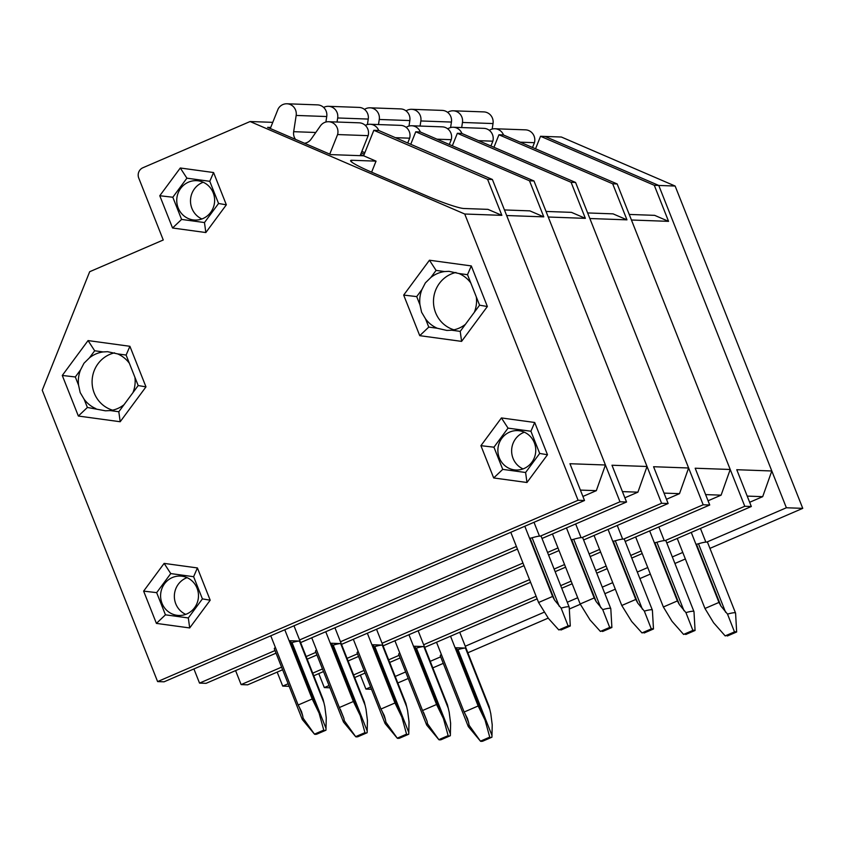 <?xml version="1.0" encoding="UTF-8"?>
<svg xmlns="http://www.w3.org/2000/svg" width="845" height="845" viewBox="0 0 845 845"><rect width="100%" height="100%" fill="white"/><g stroke="black" fill="none" stroke-linecap="round" stroke-linejoin="round"><path stroke-width="1.27" d="M535.529 148.783L540.536 136.277L545.004 136.436L658.762 185.446L786.378 507.76L802.75 508.352L675.134 186.037L561.386 137.027L545.004 136.436L658.762 185.446L771.812 470.982L762.697 496.659L749.652 502.279M762.697 496.659L747.212 496.099M629.198 214.345A31.149 3.021 21.8 0 0 630.528 214.482L654.653 215.348L668.564 221.348L631.447 220.006L744.783 506.271L665.163 540.599M329.043 685.548L324.311 687.587L318.776 673.602M641.175 550.94L630.729 555.45M606.15 566.044L595.714 570.555M571.135 581.149L560.689 585.648M536.11 596.253L423.662 644.746M399.083 655.34L388.647 659.839M364.068 670.444L353.622 674.944M666.789 542.955L751.332 506.504L736.766 469.714L771.812 470.982M675.134 186.037L654.284 185.287L668.564 221.348M751.332 506.504L744.783 506.271M329.93 687.788L324.311 687.587M354.657 677.563L365.103 673.053M389.682 662.459L400.118 657.949M424.697 647.354L537.145 598.862M561.724 588.268L572.171 583.768M596.75 573.163L607.185 568.664M631.764 558.059L642.211 553.559M540.536 136.277L654.284 185.287M736.66 631.976A17.745 2.039 158.4 0 0 734.485 631.891L725.179 635.905A7.89 0.908 158.4 0 1 727.534 635.662A7.89 0.908 158.4 0 1 727.365 635.989L736.66 631.976L735.583 613.206A23.66 2.715 158.4 0 0 735.562 613.1A23.66 2.715 158.4 0 0 727.524 614.104L720.965 606.097L718.968 602.432L704.962 608.474L677.236 538.455M718.968 602.432L691.252 532.413M700.442 528.442L705.85 542.11M696.998 544.127L696.449 544.18A5.915 0.676 158.4 0 0 698.477 543.757A23.66 2.715 158.4 0 1 707.592 542.448L735.562 613.1M704.962 608.474L713.624 622.786L725.179 635.905M727.524 614.104L734.485 631.891M491.927 737.21A7.89 0.908 158.4 0 1 489.572 737.463A7.89 0.908 158.4 0 1 489.741 737.136L480.435 741.149A17.745 2.039 158.4 0 0 482.622 741.223L491.927 737.21L492.223 724.873L490.787 713.687L489.075 706.378L459.722 632.25M436.516 642.263L464.137 712.029L478.154 705.976L450.533 636.211M480.435 741.149A17.745 2.039 158.4 0 0 480.446 741.16L469.102 725.242A23.66 2.715 158.4 0 0 468.267 726.51A23.66 2.715 158.4 0 0 468.32 726.605L480.446 741.16M464.137 712.029L467.465 718.546L468.658 722.728L465.162 713.898M489.741 737.136L485.062 720.141L478.154 705.976M485.062 720.141L456.522 648.052A21.685 2.493 158.4 0 0 455.624 647.735L465.458 648.083A21.685 2.493 158.4 0 0 458.001 649.615A7.89 0.908 158.4 0 1 457.229 649.837M441.333 654.431A23.66 2.715 158.4 0 0 440.298 655.857L468.267 726.51M469.102 725.242L468.658 722.728M489.329 130.341A10.098 9.707 92.1 0 1 503.525 134.989M447.66 112.385A10.098 9.707 92.1 0 1 462.458 122.462L461.676 127.553M453.237 110.801L483.805 111.899A10.098 9.707 92.1 0 1 493.026 123.56L492.181 129.053M494.906 128.746L525.474 129.845A10.098 9.707 92.1 0 1 534.441 142.678L532.519 147.484M520.171 142.161L534.441 142.678M370.638 687.038L365.906 689.076L360.371 675.092M786.378 507.76L706.758 542.099M682.771 552.44L672.324 556.939M647.745 567.544L637.31 572.044M612.731 582.649L602.284 587.148M577.705 597.742L567.259 602.253M544.138 612.224L465.257 646.235M440.678 656.84L430.242 661.339M405.663 671.933L395.217 676.444M371.525 689.288L365.906 689.076M802.75 508.352L709.937 548.373M685.358 558.978L674.912 563.478M650.333 574.072L639.897 578.582M615.318 589.176L604.872 593.686M580.325 604.27L569.319 609.013M548.204 618.117L467.845 652.773M443.266 663.367L432.83 667.877M408.251 678.472L397.805 682.971M361.259 152.882L364.269 154.17L361.259 152.882M371.62 172.169L376.036 161.141L363.614 155.786L373.828 130.288L378.634 130.457L492.381 179.467L605.432 464.993L596.316 490.67L582.913 496.459M596.316 490.67L580.399 490.1M376.036 161.141L351.911 160.275A31.149 3.021 21.8 0 0 350.612 160.603A31.149 3.021 21.8 0 0 370.913 171.862L427.57 196.272A31.149 3.021 21.8 0 0 463.82 208.493L487.945 209.359L501.856 215.348L464.739 214.017L578.075 500.272L157.603 681.588L42.25 390.232L89.676 271.72L163.254 239.991L138.749 178.073A7.89 7.573 92.1 0 1 142.868 167.764L250.088 121.532L464.739 214.017M272.766 122.345L250.088 121.532M360.614 154.498L363.614 155.786L330.87 154.614L267.601 127.352L270.717 127.468M110.315 410.585L118.818 411.747L124.057 404.66A29.575 28.413 -87.9 0 1 110.315 410.585L105.445 410.807L87.384 407.459L84.109 399.21A29.575 28.413 -87.9 0 0 95.886 408.621M80.55 369.878L75.311 376.965L78.574 385.214A29.575 28.413 -87.9 0 1 80.55 369.878L83.972 363.255L89.433 357.857L94.672 350.77L103.185 351.932A29.575 28.413 -87.9 0 0 89.433 357.857M138.189 385.542L132.95 392.64A29.575 28.413 -87.9 0 0 134.915 377.292L138.189 385.542L145.974 386.873L129.908 346.292L88.06 340.577L62.276 375.455L78.353 416.036L120.191 421.739L145.974 386.873M421.94 289.508L416.701 296.606L419.976 304.855A29.575 28.413 -87.9 0 1 421.94 289.508L425.362 282.895L430.834 277.498L436.073 270.4L444.576 271.562A29.575 28.413 -87.9 0 0 430.834 277.498M470.781 282.948L467.507 274.688L459.004 273.537A29.575 28.413 -87.9 0 1 470.781 282.948L479.58 305.182L474.341 312.27A29.575 28.413 -87.9 0 0 476.316 296.933M428.774 327.089L425.51 318.84A29.575 28.413 -87.9 0 0 437.287 328.251L428.774 327.089L419.743 335.666L461.592 341.38L487.364 306.513L471.299 265.921L429.45 260.218L403.678 295.085L419.743 335.666M157.603 681.588L164.046 681.82L584.518 500.504L569.952 463.725L605.432 464.993M492.381 179.467L487.576 179.298L501.856 215.348M584.518 500.504L578.075 500.272M373.828 130.288L487.576 179.298M213.574 172.538L180.291 167.997L159.779 195.734L172.56 228.002L205.842 232.544L226.344 204.817L213.574 172.538L209.782 181.305L186.903 178.179L172.813 197.244L181.59 219.425L204.469 222.552L218.559 203.487L209.782 181.305M534.705 422.479L501.423 417.937L480.921 445.674L493.691 477.953L526.974 482.495L547.486 454.758L534.705 422.479L530.913 431.246L508.035 428.13L493.945 447.195L502.733 469.376L525.601 472.492L539.691 453.438L530.913 431.246M197.413 567.935L164.131 563.393L143.629 591.12L156.41 623.399L189.692 627.941L210.194 600.203L197.413 567.935L193.621 576.702L170.753 573.575L156.663 592.641L165.44 614.822L188.319 617.948L202.409 598.883L193.621 576.702M129.38 363.308L126.116 355.058L117.603 353.897A29.575 28.413 -87.9 0 1 129.38 363.308L134.915 377.292M114.571 352.851A29.575 28.413 -87.9 0 0 94.228 393.083A29.575 28.413 -87.9 0 0 112.596 410.174M84.109 399.21L80.191 392.576L78.574 385.214M103.185 351.932L107.579 351.689L117.603 353.897M132.95 392.64L124.057 404.66M172.327 577.547A19.72 18.949 -87.9 0 0 162.018 603.319A19.72 18.949 -87.9 0 0 178.823 615.466A19.72 18.949 -87.9 0 0 198.469 596.443A19.72 18.949 -87.9 0 0 180.238 576.058A19.72 18.949 -87.9 0 0 172.327 577.547M187.072 577.653A19.72 18.949 -87.9 0 0 175.771 603.805A19.72 18.949 -87.9 0 0 185.752 614.368M451.705 330.215L460.219 331.377L465.458 324.29A29.575 28.413 -87.9 0 1 451.705 330.215L446.847 330.437L437.287 328.251M455.962 272.481A29.575 28.413 -87.9 0 0 435.619 312.724A29.575 28.413 -87.9 0 0 453.987 329.814M425.51 318.84L421.592 312.217L419.976 304.855M444.576 271.562L448.97 271.329L459.004 273.537M474.341 312.27L465.458 324.29M524.027 468.521A19.72 18.949 92.1 0 1 516.115 470.021A19.72 18.949 92.1 0 1 497.885 449.635A19.72 18.949 92.1 0 1 517.531 430.612A19.72 18.949 92.1 0 1 535.466 446.794A19.72 18.949 92.1 0 1 524.027 468.521M524.354 432.207A19.72 18.949 -87.9 0 0 513.052 458.36A19.72 18.949 -87.9 0 0 523.034 468.912M188.477 182.161A19.72 18.949 -87.9 0 0 178.168 207.923A19.72 18.949 -87.9 0 0 194.973 220.07A19.72 18.949 -87.9 0 0 214.619 201.047A19.72 18.949 -87.9 0 0 196.399 180.661A19.72 18.949 -87.9 0 0 188.477 182.161M203.222 182.256A19.72 18.949 -87.9 0 0 191.921 208.419A19.72 18.949 -87.9 0 0 201.902 218.971M487.364 306.513L479.58 305.182M471.299 265.921L467.507 274.688M429.45 260.218L436.073 270.4M461.592 341.38L460.219 331.377M403.678 295.085L416.701 296.606M164.131 563.393L170.753 573.575M143.629 591.12L156.663 592.641M210.194 600.203L202.409 598.883M156.41 623.399L165.44 614.822M188.319 617.948L189.692 627.941M493.691 477.953L502.733 469.376M526.974 482.495L525.601 472.492M547.486 454.758L539.691 453.438M480.921 445.674L493.945 447.195M508.035 428.13L501.423 417.937M88.06 340.577L94.672 350.77M62.276 375.455L75.311 376.965M78.353 416.036L87.384 407.459M129.908 346.292L126.116 355.058M120.191 421.739L118.818 411.747M172.56 228.002L181.59 219.425M205.842 232.544L204.469 222.552M226.344 204.817L218.559 203.487M159.779 195.734L172.813 197.244M186.903 178.179L180.291 167.997M570.29 625.987A17.745 2.039 158.4 0 0 568.104 625.913L558.798 629.926A7.89 0.908 158.4 0 1 561.154 629.683A7.89 0.908 158.4 0 1 560.985 630L570.29 625.987L569.213 607.217A23.66 2.715 158.4 0 0 569.192 607.122A23.66 2.715 158.4 0 0 561.143 608.125L554.584 600.108L552.598 596.454L538.582 602.496L510.792 532.297M552.598 596.454L524.808 526.255M533.998 522.294L539.48 536.131M530.618 538.149L530.068 538.202A5.915 0.676 158.4 0 0 532.107 537.779A23.66 2.715 158.4 0 1 541.212 536.469L569.192 607.122M538.582 602.496L548.468 618.466L558.798 629.926M561.143 608.125L568.104 625.913M325.959 730.207A7.89 0.908 158.4 0 1 323.603 730.45A7.89 0.908 158.4 0 1 323.772 730.122L314.467 734.136A17.745 2.039 158.4 0 0 314.477 734.147A17.745 2.039 158.4 0 0 316.653 734.21L325.959 730.207L326.254 717.859L324.829 706.673L323.107 699.364L293.975 625.796M270.77 635.799L298.169 705.015L312.185 698.973L284.786 629.757M298.169 705.015L301.507 711.532L302.69 715.715L299.193 706.895M323.772 730.122L319.093 713.127L312.185 698.973M319.093 713.127L290.553 641.049A21.685 2.493 158.4 0 0 289.666 640.721L299.489 641.07A21.685 2.493 158.4 0 0 292.032 642.601A7.89 0.908 158.4 0 1 291.261 642.823M275.364 647.418A23.66 2.715 158.4 0 0 274.329 648.844L302.309 719.507A23.66 2.715 158.4 0 0 302.362 719.591L314.477 734.147M314.467 734.136L303.144 718.239A23.66 2.715 158.4 0 0 302.309 719.507M303.144 718.239L302.69 715.715M304.517 143.259A10.098 9.707 -87.9 0 0 311.087 139.193L320.413 125.884A10.098 9.707 92.1 0 1 337.588 134.556L329.751 154.128M270.294 128.514L278.132 108.942A10.098 9.707 92.1 0 1 296.172 115.438L293.669 131.683A10.098 9.707 -87.9 0 0 295.518 139.383M286.951 103.777L317.519 104.875A10.098 9.707 92.1 0 1 326.74 116.536L325.895 122.029M328.61 121.722L359.178 122.821A10.098 9.707 92.1 0 1 368.156 135.654L360.139 155.67M337.588 134.556L368.156 135.654M493.934 147.283L498.941 134.777L503.409 134.946L617.167 183.956L730.217 469.482L721.102 495.159L708.068 500.779M721.102 495.159L705.617 494.6M587.602 212.856A31.149 3.021 21.8 0 0 588.933 212.993L613.058 213.859L626.969 219.848L589.852 218.517L703.188 504.771L623.568 539.11M288.145 683.753L282.716 686.087L277.181 672.102M599.58 549.451L589.134 553.95M564.555 564.555L554.119 569.055M529.54 579.649L382.077 643.246M357.498 653.84L347.052 658.35M322.473 668.944L312.724 673.148M625.194 541.465L709.737 505.004L695.171 468.225L730.217 469.482M617.167 183.956L612.688 183.798L626.969 219.848M709.737 505.004L703.188 504.771M289.17 686.32L282.716 686.087M313.759 675.768L323.508 671.564M348.087 660.959L358.523 656.459M383.102 645.855L530.575 582.268M555.154 571.664L565.59 567.164M590.169 556.57L600.615 552.06M498.941 134.777L612.688 183.798M695.076 630.476A17.745 2.039 158.4 0 0 692.889 630.402L683.584 634.415A7.89 0.908 158.4 0 1 685.939 634.162A7.89 0.908 158.4 0 1 685.77 634.489L695.076 630.476L693.988 611.706A23.66 2.715 158.4 0 0 693.967 611.6A23.66 2.715 158.4 0 0 685.929 612.614L679.369 604.597L677.384 600.932L663.367 606.985L635.641 536.955M677.384 600.932L649.657 530.913M658.846 526.953L664.254 540.62M655.403 542.627L654.854 542.68A5.915 0.676 158.4 0 0 656.892 542.268A23.66 2.715 158.4 0 1 665.997 540.948L693.967 611.6M663.367 606.985L672.029 621.297L683.584 634.415M685.929 612.614L692.889 630.402M450.332 735.72A7.89 0.908 158.4 0 1 447.977 735.963A7.89 0.908 158.4 0 1 448.146 735.636L438.84 739.65A17.745 2.039 158.4 0 0 438.851 739.66A17.745 2.039 158.4 0 0 441.027 739.734L450.332 735.72L450.628 723.383L449.191 712.198L447.48 704.878L418.127 630.761M394.921 640.763L422.542 710.529L436.559 704.487L408.938 634.722M422.542 710.529L427.063 721.239L423.567 712.409M448.146 735.636L443.467 718.641L436.559 704.487M443.467 718.641L414.927 646.562A21.685 2.493 158.4 0 0 414.039 646.235L423.863 646.583A21.685 2.493 158.4 0 0 416.405 648.115A7.89 0.908 158.4 0 1 415.634 648.337M399.738 652.931A23.66 2.715 158.4 0 0 398.703 654.368L426.672 725.021A23.66 2.715 158.4 0 0 426.725 725.105L438.851 739.66M438.84 739.65L427.517 723.753A23.66 2.715 158.4 0 0 426.672 725.021M427.517 723.753L427.063 721.239M447.734 128.841A10.098 9.707 92.1 0 1 461.93 133.499M406.065 110.896A10.098 9.707 92.1 0 1 420.863 120.962L420.081 126.063M411.652 109.301L442.22 110.399A10.098 9.707 92.1 0 1 451.431 122.06L450.586 127.553M453.311 127.257L483.879 128.355A10.098 9.707 92.1 0 1 492.846 141.178L490.924 145.984M478.576 140.671L492.846 141.178M452.339 145.784L457.346 133.288L461.814 133.447L575.572 182.457L688.622 467.993L679.507 493.66L666.473 499.289M679.507 493.66L664.022 493.11M546.007 211.356A31.149 3.021 21.8 0 0 547.338 211.493L571.463 212.359L585.374 218.359L548.257 217.017L661.593 503.271L581.973 537.61M281.575 667.149L241.121 684.598L235.586 670.613M557.985 547.951L547.549 552.461M522.971 563.055L340.482 641.746M315.903 652.351L306.154 656.554M583.599 539.966L668.141 503.514L653.576 466.725L688.622 467.993M575.572 182.457L571.093 182.298L585.374 218.359M668.141 503.514L661.593 503.271M282.61 669.768L247.669 684.83L241.121 684.598M307.189 659.163L316.938 654.959M341.517 644.365L523.995 565.675M548.585 555.07L559.02 550.57M457.346 133.288L571.093 182.298M653.481 628.986A17.745 2.039 158.4 0 0 651.294 628.902L641.989 632.916A7.89 0.908 158.4 0 1 644.344 632.673A7.89 0.908 158.4 0 1 644.175 632.989L653.481 628.986L652.393 610.206A23.66 2.715 158.4 0 0 652.372 610.111A23.66 2.715 158.4 0 0 644.334 611.115L637.774 603.098L635.789 599.443L621.772 605.485L594.046 535.466M635.789 599.443L608.062 529.424M617.251 525.453L622.659 539.121M613.808 541.138L613.259 541.191A5.915 0.676 158.4 0 0 615.297 540.768A23.66 2.715 158.4 0 1 624.402 539.459L652.372 610.111M621.772 605.485L631.659 621.455L641.989 632.916M644.334 611.115L651.294 628.902M408.737 734.22A7.89 0.908 158.4 0 1 406.382 734.474A7.89 0.908 158.4 0 1 406.551 734.147L397.245 738.16A17.745 2.039 158.4 0 0 399.431 738.234L408.737 734.22L409.033 721.884L407.607 710.698L405.885 703.378L376.532 629.261M353.326 639.264L380.947 709.039L394.964 702.987L367.343 633.222M397.245 738.16A17.745 2.039 158.4 0 0 397.256 738.171L385.922 722.253A23.66 2.715 158.4 0 0 385.077 723.521A23.66 2.715 158.4 0 0 385.13 723.616L397.256 738.171M380.947 709.039L384.274 715.557L385.468 719.739L381.972 710.909M406.551 734.147L401.871 717.141L394.964 702.987M401.871 717.141L373.332 645.062A21.685 2.493 158.4 0 0 372.444 644.735L382.267 645.094A21.685 2.493 158.4 0 0 374.81 646.626A7.89 0.908 158.4 0 1 374.039 646.837M358.143 651.432A23.66 2.715 158.4 0 0 357.108 652.868L385.077 723.521M385.922 722.253L385.468 719.739M406.139 127.352A10.098 9.707 92.1 0 1 420.335 132M364.48 109.396A10.098 9.707 92.1 0 1 379.268 119.472L378.486 124.564M370.057 107.811L400.625 108.91A10.098 9.707 92.1 0 1 409.836 120.571L408.991 126.063M411.716 125.757L442.284 126.856A10.098 9.707 92.1 0 1 451.251 139.689L449.329 144.495M436.981 139.171L451.251 139.689M410.744 144.294L415.751 131.788L420.218 131.947L533.977 180.967L647.027 466.493L637.912 492.17L624.877 497.789M637.912 492.17L622.427 491.61M504.412 209.866A31.149 3.021 21.8 0 0 505.743 209.993L529.868 210.87L543.779 216.859L506.662 215.528L619.998 501.782L540.377 536.121M364.85 152.702L361.85 151.403M275.005 650.555L199.526 683.098L193.917 668.944M516.39 546.462L299.584 639.95M542.004 538.476L626.546 502.014L611.981 465.236L647.027 466.493M533.977 180.967L529.498 180.798L543.779 216.859M626.546 502.014L619.998 501.782M276.04 653.164L206.074 683.33L199.526 683.098M300.619 642.57L517.425 549.07M415.751 131.788L529.498 180.798M611.886 627.486A17.745 2.039 158.4 0 0 609.699 627.412L600.394 631.416A7.89 0.908 158.4 0 1 602.749 631.173A7.89 0.908 158.4 0 1 602.58 631.5L611.886 627.486L610.808 608.717A23.66 2.715 158.4 0 0 610.777 608.611A23.66 2.715 158.4 0 0 602.738 609.625L596.179 601.608L594.193 597.943L580.177 603.985L552.45 533.966M594.193 597.943L566.467 527.924M575.656 523.963L581.075 537.631M572.213 539.638L571.664 539.691A5.915 0.676 158.4 0 0 573.702 539.279A23.66 2.715 158.4 0 1 582.807 537.959L610.777 608.611M580.177 603.985L590.063 619.966L600.394 631.416M602.738 609.625L609.699 627.412M367.142 732.731A7.89 0.908 158.4 0 1 364.786 732.974A7.89 0.908 158.4 0 1 364.955 732.647L355.65 736.66A17.745 2.039 158.4 0 0 357.836 736.745L367.142 732.731L367.438 720.394L366.012 709.198L364.29 701.889L334.937 627.761M311.731 637.774L339.352 707.54L353.368 701.498L325.747 631.733M355.65 736.66A17.745 2.039 158.4 0 0 355.661 736.671L344.327 720.764A23.66 2.715 158.4 0 0 343.482 722.031A23.66 2.715 158.4 0 0 343.545 722.116L355.661 736.671M339.352 707.54L343.873 718.25L340.377 709.42M364.955 732.647L360.276 715.652L353.368 701.498M360.276 715.652L331.736 643.573A21.685 2.493 158.4 0 0 330.849 643.246L340.672 643.594A21.685 2.493 158.4 0 0 333.215 645.126A7.89 0.908 158.4 0 1 332.444 645.348M316.548 649.942A23.66 2.715 158.4 0 0 315.512 651.379L343.482 722.031M344.327 720.764L343.873 718.25M365.315 125.387A10.098 9.707 92.1 0 1 378.74 130.5M323.646 107.442A10.098 9.707 92.1 0 1 337.683 117.973L337.049 122.029M328.462 106.312L359.03 107.41A10.098 9.707 92.1 0 1 368.251 119.071L367.406 124.564M370.121 124.257L400.688 125.366A10.098 9.707 92.1 0 1 409.656 138.189L407.734 142.995M395.386 137.672L409.656 138.189M696.449 544.18L720.965 606.097M725.591 612.234L698.477 543.757M480.14 709.642L455.624 647.735M489.963 710.001L465.458 648.083M492.022 735.562L458.001 649.615M462.458 122.462L493.026 123.56M351.319 161.733L351.911 160.275M530.068 538.202L554.584 600.108M559.21 606.245L532.107 537.779M314.182 702.628L289.666 640.721M324.005 702.987L299.489 641.07M326.064 728.548L292.032 642.601M296.172 115.438L326.74 116.536M293.669 131.683L315.787 132.485M654.854 542.68L679.369 604.597M683.996 610.734L656.892 542.268M438.544 708.152L414.039 646.235M448.378 708.501L423.863 646.583M450.438 734.073L416.405 648.115M420.863 120.962L451.431 122.06M613.259 541.191L637.774 603.098M642.401 609.245L615.297 540.768M396.949 706.652L372.444 644.735M406.783 707.001L382.267 645.094M408.843 732.573L374.81 646.626M379.268 119.472L409.836 120.571M571.664 539.691L596.179 601.608M600.806 607.745L573.702 539.279M355.354 705.152L330.849 643.246M365.188 705.512L340.672 643.594M367.248 731.083L333.215 645.126M337.683 117.973L368.251 119.071"/></g></svg>
